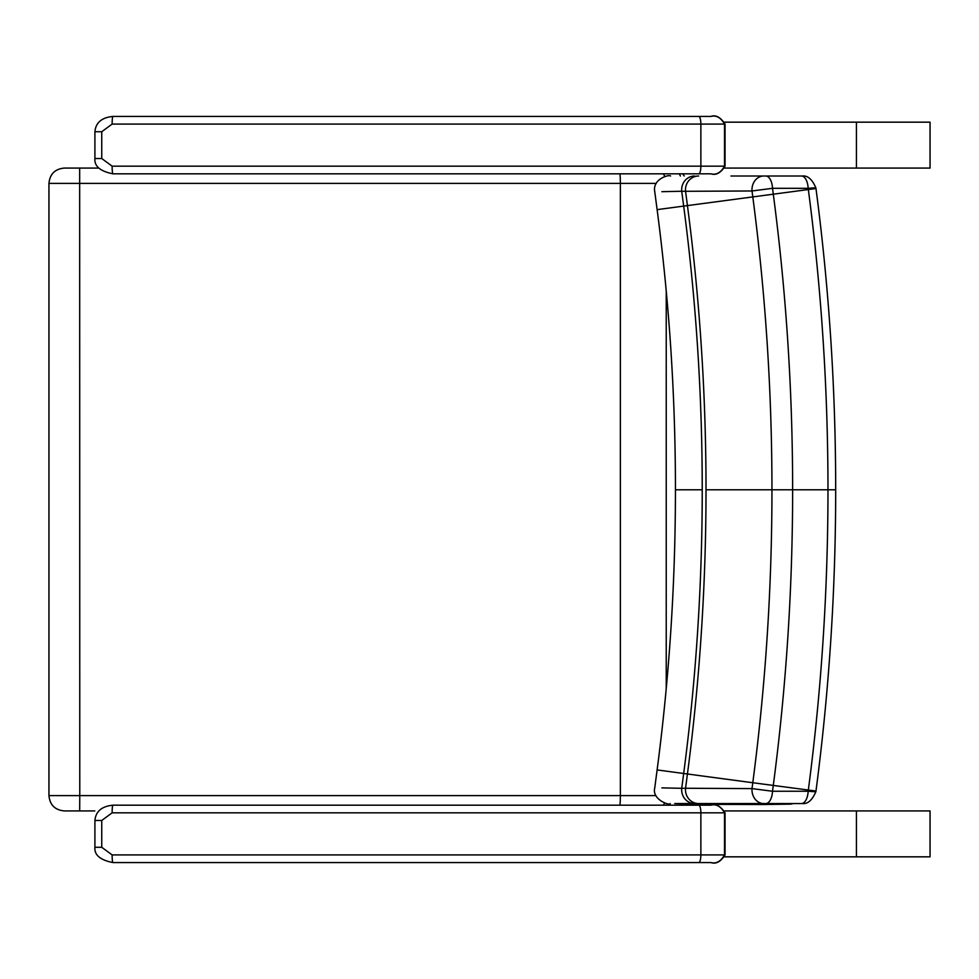 <?xml version="1.0" encoding="UTF-8"?>
<svg xmlns="http://www.w3.org/2000/svg" width="979" height="979" viewBox="0 0 979 979"><rect width="100%" height="100%" fill="white"/><g stroke="black" fill="none" stroke-linecap="round" stroke-linejoin="round"><path stroke-width="1.47" d="M724.717 168.082L930.05 168.082L930.05 122.167L724.717 122.167M724.717 856.833L930.05 856.833L930.05 810.918L724.717 810.918M112.132 812.827A7.648 0.783 -90 0 1 112.915 805.179C101.743 806.292 95.746 811.395 94.914 820.488L101.743 820.488L112.132 812.827L700.866 812.827A7.648 2.129 -90 0 0 698.737 805.179L112.915 805.179M710.913 805.179C716.298 803.808 720.838 806.366 724.521 812.827L725.047 812.827C720.495 805.95 715.784 803.404 710.913 805.179L698.737 805.179M725.047 812.827L725.047 854.924L700.866 854.924A7.648 2.129 90 0 1 698.737 862.572L112.915 862.572A7.648 0.783 -90 0 1 112.132 854.924L101.743 847.276L101.743 820.488M112.132 854.924L700.866 854.924L700.866 812.827L724.521 812.827L724.521 854.924C720.838 861.398 716.298 863.943 710.913 862.572L698.737 862.572M112.132 124.076A7.648 0.783 -90 0 1 112.915 116.428C101.743 117.529 95.746 122.632 94.914 131.724L101.743 131.724L112.132 124.076L700.866 124.076A7.648 2.129 -90 0 0 698.737 116.428L112.915 116.428M710.913 116.428C716.298 115.057 720.838 117.602 724.521 124.076L725.047 124.076C720.495 117.199 715.784 114.641 710.913 116.428L698.737 116.428M725.047 124.076L725.047 166.173L700.866 166.173A7.648 2.129 90 0 1 698.737 173.821L112.915 173.821A7.648 0.783 -90 0 1 112.132 166.173L101.743 158.512L101.743 131.724M112.132 166.173L700.866 166.173L700.866 124.076L724.521 124.076L724.521 166.173C720.838 172.634 716.298 175.192 710.913 173.821L698.737 173.821M661.865 191.688L681.727 191.248A5952.528 29.419 82.5 0 0 683.672 206.031C696.032 300.149 702.224 394.733 702.237 489.781C702.224 584.83 696.032 679.414 683.672 773.532A5952.528 29.419 97.5 0 0 681.727 788.315L661.865 787.875M674.751 803.514L702.518 804.359L675.706 803.551L763.742 803.551A13.779 11.76 -90 0 1 752.019 788.597L685.557 788.266A5963.884 29.48 -82.5 0 1 687.429 774.034C699.814 679.756 706.006 585.001 706.018 489.781C706.006 394.561 699.814 299.819 687.429 205.529A5963.884 29.48 -97.5 0 1 685.557 191.297L752.019 190.978L772.529 188.311L808.177 188.323C815.054 187.711 817.281 187.735 814.846 188.372M763.742 803.551L765.823 803.551A13.779 6.743 -90 0 0 772.529 791.252L752.019 788.597A6109.67 30.202 97.5 0 1 752.79 782.735L657.117 769.935C669.318 677.015 675.424 583.631 675.437 489.781L702.237 489.781M765.823 803.551L801.471 803.551A13.779 6.743 -90 0 0 808.177 791.24L772.529 791.252A6114.907 30.227 -82.5 0 1 773.288 785.439C786.174 687.368 792.623 588.82 792.635 489.781C792.623 390.756 786.174 292.195 773.288 194.123A6114.907 30.227 -97.5 0 1 772.529 188.311A13.779 6.743 90 0 0 765.823 176.012L763.742 176.012A13.779 11.76 90 0 0 752.019 190.978A6109.67 30.202 82.5 0 0 752.79 196.828C765.554 294.006 771.941 391.661 771.954 489.781C771.941 587.914 765.554 685.557 752.79 782.735L808.336 790.041L808.177 791.24C815.066 791.852 817.281 791.827 814.846 791.191M801.471 803.551L732.671 803.551M734.091 803.551L763.094 804.53L789.429 804.151A13.779 12.446 -91.5 0 0 789.796 804.151A13.779 12.446 -91.5 0 0 793.149 803.551M735.388 176.012L730.934 176.012M732.671 176.012L801.471 176.012A13.779 6.743 90 0 1 808.177 188.323L808.336 189.522C821.418 289.123 827.965 389.214 827.977 489.781C827.965 590.349 821.418 690.44 808.336 790.041L814.895 790.897M802.144 176.012L801.471 176.012M675.718 803.551L735.388 803.551M788.78 176.012L735.376 176.012M64.467 810.918L94.816 810.918M682.718 805.179L683.611 803.943M684.186 176.012A15.309 15.309 0 0 0 682.718 173.821L684.186 176.012M98.806 168.082L64.467 168.082M856.429 122.167L856.429 168.082M856.429 856.833L856.429 810.918M101.743 847.276L94.914 847.276L94.914 820.488M101.743 158.512L94.914 158.512L94.914 131.724M694.637 803.551A13.779 12.972 -90 0 1 681.727 788.315A306.978 0.685 -0.4 0 0 685.557 788.266A13.779 13.143 -90 0 0 698.627 803.551M698.627 176.012A13.779 13.143 90 0 0 685.557 191.297A306.978 0.685 -179.6 0 0 681.727 191.248A13.779 12.972 90 0 1 694.637 176.012M802.254 803.551C807.663 804.236 812.215 800.247 815.911 791.57L815.972 791.069C829.103 691.125 835.674 590.692 835.687 489.781L706.018 489.781M814.895 188.666L657.117 209.628C669.318 302.548 675.424 395.932 675.449 489.781M664.582 803A15.309 13.29 90 0 1 663.309 805.179M655.93 795.609L620.368 795.609A15.309 1.823 90 0 1 619.964 805.179M64.259 168.082C54.959 168.988 49.856 174.091 48.95 183.391L620.368 183.391L620.368 795.609L79.776 795.609L79.666 810.918M79.666 168.082L79.776 795.609L48.95 795.609C49.856 804.909 54.959 810.012 64.259 810.918M666.234 290.934L666.234 688.629M656.211 183.391L620.368 183.391A15.309 1.823 -90 0 0 619.964 173.821M664.802 176.501A15.309 13.29 -90 0 0 663.309 173.821M680.405 176.012A15.309 13.29 -90 0 0 679.132 173.821M112.915 862.572C100.201 860.039 94.204 854.936 94.914 847.276M725.047 854.924C720.691 861.753 715.979 864.31 710.938 862.572M112.915 173.821C100.201 171.288 94.204 166.185 94.914 158.512M725.047 166.173C720.691 173.002 715.979 175.547 710.938 173.821M657.117 769.935L654.743 787.985C651.745 799.733 670.015 805.913 670.26 803.551M815.911 187.992C812.264 179.353 807.712 175.363 802.254 176.012M657.117 209.628L654.743 191.59C652.308 178.827 669.318 174.286 670.603 176.012M835.687 489.781C835.674 388.871 829.103 288.438 815.972 188.494L815.899 187.992M702.518 804.359L763.094 804.53L794.777 803.551M48.95 183.391L48.95 795.609"/></g></svg>

